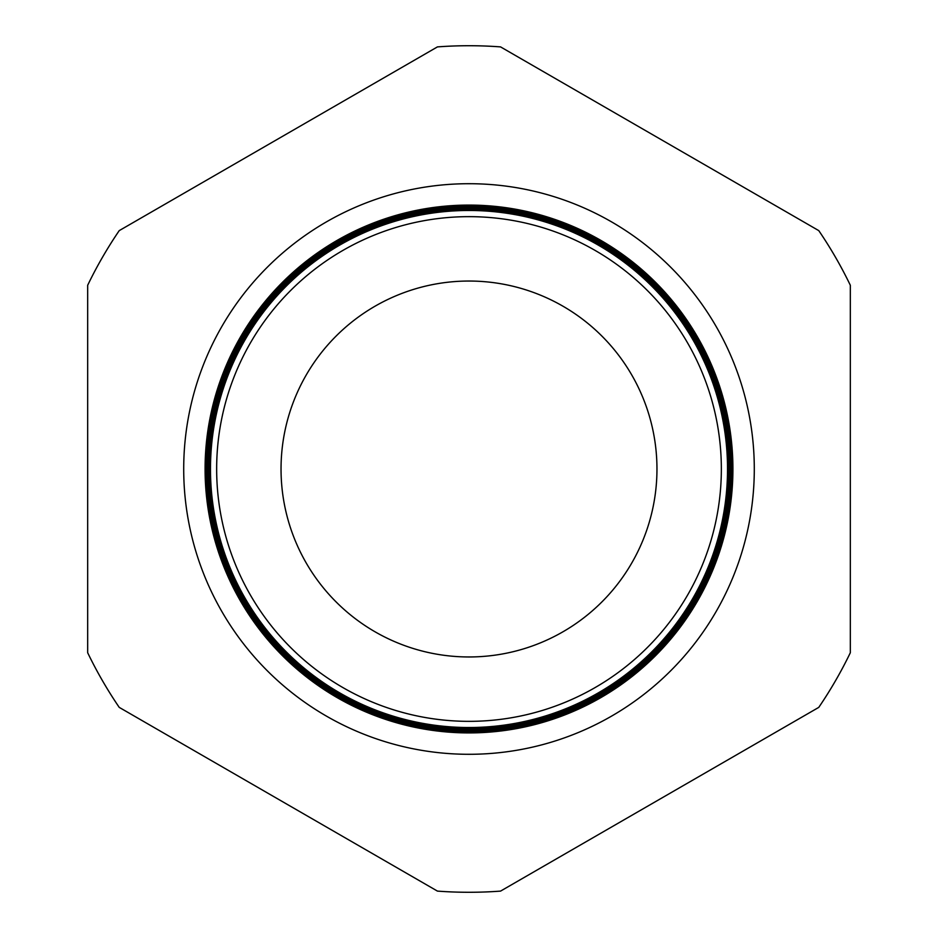 <?xml version="1.0" encoding="UTF-8"?>
<svg xmlns="http://www.w3.org/2000/svg" width="938" height="938" viewBox="0 0 938 938"><rect width="100%" height="100%" fill="white"/><g stroke="black" fill="none" stroke-linecap="round" stroke-linejoin="round"><path stroke-width="1.41" d="M754.293 469A285.293 285.293 0 0 0 469 183.707A285.293 285.293 0 0 0 183.707 469A285.293 285.293 0 0 0 469 754.293A285.293 285.293 0 0 0 754.293 469M727.618 469A258.618 258.618 0 0 1 469 727.618A258.618 258.618 0 0 1 210.382 469A258.618 258.618 0 0 1 469 210.382A258.618 258.618 0 0 1 727.618 469M210.03 469A258.97 258.97 0 0 0 469 727.97A258.97 258.97 0 0 0 727.97 469A258.97 258.97 0 0 0 469 210.03A258.97 258.97 0 0 0 210.03 469M728.146 469A259.146 259.146 0 0 1 469 728.146A259.146 259.146 0 0 1 209.854 469A259.146 259.146 0 0 1 469 209.854A259.146 259.146 0 0 1 728.146 469M209.479 469A259.521 259.521 0 0 0 469 728.521A259.521 259.521 0 0 0 728.521 469A259.521 259.521 0 0 0 469 209.479A259.521 259.521 0 0 0 209.479 469M728.674 469A259.674 259.674 0 0 1 469 728.674A259.674 259.674 0 0 1 209.326 469A259.674 259.674 0 0 1 469 209.326A259.674 259.674 0 0 1 728.674 469M208.94 469A260.061 260.061 0 0 0 469 729.061A260.061 260.061 0 0 0 729.061 469A260.061 260.061 0 0 0 469 208.94A260.061 260.061 0 0 0 208.94 469M729.213 469A260.213 260.213 0 0 1 469 729.213A260.213 260.213 0 0 1 208.787 469A260.213 260.213 0 0 1 469 208.787A260.213 260.213 0 0 1 729.213 469M208.388 469A260.612 260.612 0 0 0 469 729.612A260.612 260.612 0 0 0 729.612 469A260.612 260.612 0 0 0 469 208.388A260.612 260.612 0 0 0 208.388 469M729.741 469A260.741 260.741 0 0 1 469 729.741A260.741 260.741 0 0 1 208.259 469A260.741 260.741 0 0 1 469 208.259A260.741 260.741 0 0 1 729.741 469M207.849 469A261.151 261.151 0 0 0 469 730.151A261.151 261.151 0 0 0 730.151 469A261.151 261.151 0 0 0 469 207.849A261.151 261.151 0 0 0 207.849 469M730.268 469A261.268 261.268 0 0 1 469 730.268A261.268 261.268 0 0 1 207.732 469A261.268 261.268 0 0 1 469 207.732A261.268 261.268 0 0 1 730.268 469M207.298 469A261.702 261.702 0 0 0 469 730.702A261.702 261.702 0 0 0 730.702 469A261.702 261.702 0 0 0 469 207.298A261.702 261.702 0 0 0 207.298 469M730.796 469A261.796 261.796 0 0 1 469 730.796A261.796 261.796 0 0 1 207.204 469A261.796 261.796 0 0 1 469 207.204A261.796 261.796 0 0 1 730.796 469M206.759 469A262.241 262.241 0 0 0 469 731.241A262.241 262.241 0 0 0 731.241 469A262.241 262.241 0 0 0 469 206.759A262.241 262.241 0 0 0 206.759 469M731.323 469A262.323 262.323 0 0 1 469 731.323A262.323 262.323 0 0 1 206.677 469A262.323 262.323 0 0 1 469 206.677A262.323 262.323 0 0 1 731.323 469M206.208 469A262.792 262.792 0 0 0 469 731.792A262.792 262.792 0 0 0 731.792 469A262.792 262.792 0 0 0 469 206.208A262.792 262.792 0 0 0 206.208 469M731.851 469A262.851 262.851 0 0 1 469 731.851A262.851 262.851 0 0 1 206.149 469A262.851 262.851 0 0 1 469 206.149A262.851 262.851 0 0 1 731.851 469M205.668 469A263.332 263.332 0 0 0 469 732.332A263.332 263.332 0 0 0 732.332 469A263.332 263.332 0 0 0 469 205.668A263.332 263.332 0 0 0 205.668 469M732.379 469A263.379 263.379 0 0 1 469 732.379A263.379 263.379 0 0 1 205.621 469A263.379 263.379 0 0 1 469 205.621A263.379 263.379 0 0 1 732.379 469M205.117 469A263.883 263.883 0 0 0 469 732.883A263.883 263.883 0 0 0 732.883 469A263.883 263.883 0 0 0 469 205.117A263.883 263.883 0 0 0 205.117 469M732.918 469A263.918 263.918 0 0 1 469 732.918A263.918 263.918 0 0 1 205.082 469A263.918 263.918 0 0 1 469 205.082A263.918 263.918 0 0 1 732.918 469M216.655 469A252.345 252.345 0 0 0 469 721.345A252.345 252.345 0 0 0 721.345 469A252.345 252.345 0 0 0 469 216.655A252.345 252.345 0 0 0 216.655 469M727.525 469A258.525 258.525 0 0 1 469 727.525A258.525 258.525 0 0 1 210.475 469A258.525 258.525 0 0 1 469 210.475A258.525 258.525 0 0 1 727.525 469M656.963 469A187.963 187.963 0 0 0 469 281.037A187.963 187.963 0 0 0 281.037 469A187.963 187.963 0 0 0 469 656.963A187.963 187.963 0 0 0 656.963 469M119.232 707.381L437.436 891.1A423.284 423.284 0 0 0 500.564 891.1L818.768 707.381A423.284 423.284 0 0 0 850.332 652.719L850.332 285.281A423.284 423.284 0 0 0 818.768 230.619L500.564 46.9A423.284 423.284 0 0 0 437.436 46.9L119.232 230.619A423.284 423.284 0 0 0 87.668 285.281L87.668 652.719A423.284 423.284 0 0 0 119.232 707.381"/></g></svg>
